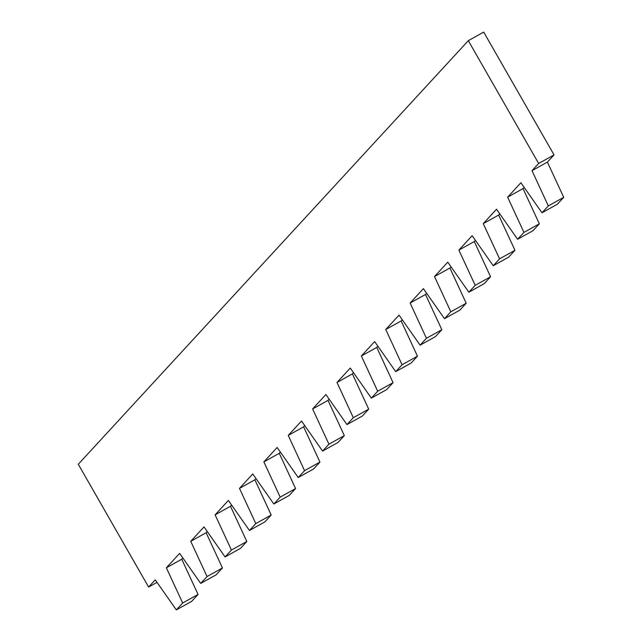 <?xml version="1.0" encoding="UTF-8"?>
<svg xmlns="http://www.w3.org/2000/svg" width="642" height="642" viewBox="0 0 642 642"><rect width="100%" height="100%" fill="white"/><g stroke="black" fill="none" stroke-linecap="round" stroke-linejoin="round"><path stroke-width="0.96" d="M200.705 583.426L216.097 574.855L222.437 567.969L207.045 576.54L200.705 583.426L179.624 553.372L166.358 567.785L181.75 559.206L198.057 594.444L191.717 601.329L176.325 609.9L155.244 579.846L148.615 587.053L157.017 582.374M532.017 170.676L547.409 162.105L554.038 154.899L538.646 163.469L532.017 170.676L548.324 205.913L541.984 212.791L520.903 182.745L507.637 197.15L523.944 232.388L517.604 239.265L496.523 209.22L483.257 223.625L499.572 258.862L493.233 265.74L472.151 235.694L458.886 250.099L475.192 285.329L468.853 292.214L447.771 262.161L434.506 276.574L450.812 311.803L444.481 318.689L423.391 288.635L410.134 303.04L426.44 338.278L420.101 345.163L399.019 315.11L385.754 329.515L402.061 364.752L395.721 371.638L374.639 341.584L361.374 355.989L377.681 391.227L371.349 398.112L350.267 368.059L337.002 382.463L353.309 417.701L346.969 424.587L325.887 394.533L312.622 408.938L328.929 444.176L322.589 451.061L301.507 421.008L288.242 435.412L304.549 470.65L298.217 477.528L277.135 447.482L263.87 461.887L280.177 497.125L273.837 504.002L252.755 473.957L239.49 488.361L255.797 523.599L249.457 530.477L228.375 500.431L215.11 514.836L231.417 550.066L225.085 556.951L204.004 526.905L190.738 541.31L206.13 532.74L222.437 567.969M190.738 541.31L207.045 576.54M225.085 556.951L240.477 548.38L246.809 541.495L231.417 550.066M215.11 514.836L230.502 506.265L246.809 541.495M249.457 530.477L264.849 521.906L271.189 515.02L255.797 523.599M239.49 488.361L254.882 479.791L271.189 515.02M273.837 504.002L289.229 495.431L295.569 488.554L280.177 497.125M263.87 461.887L279.262 453.316L295.569 488.554M298.217 477.528L313.609 468.957L319.941 462.079L304.549 470.65M288.242 435.412L303.634 426.842L319.941 462.079M322.589 451.061L337.981 442.482L344.321 435.605L328.929 444.176M312.622 408.938L328.014 400.367L344.321 435.605M346.969 424.587L362.361 416.016L368.701 409.131L353.309 417.701M337.002 382.463L352.394 373.893L368.701 409.131M371.349 398.112L386.741 389.542L393.073 382.656L377.681 391.227M361.374 355.989L376.766 347.418L393.073 382.656M395.721 371.638L411.113 363.067L417.452 356.182L402.061 364.752M385.754 329.515L401.146 320.944L417.452 356.182M420.101 345.163L435.493 336.593L441.832 329.707L426.44 338.278M410.134 303.04L425.526 294.469L441.832 329.707M444.481 318.689L459.873 310.118L466.204 303.233L450.812 311.803M434.506 276.574L449.898 268.003L466.204 303.233M468.853 292.214L484.245 283.644L490.584 276.758L475.192 285.329M458.886 250.099L474.277 241.528L490.584 276.758M493.233 265.74L508.624 257.169L514.964 250.284L499.572 258.862M483.257 223.625L498.649 215.054L514.964 250.284M517.604 239.265L532.996 230.695L539.336 223.817L523.944 232.388M507.637 197.15L523.029 188.579L539.336 223.817M166.358 567.785L182.665 603.015L198.057 594.444M182.665 603.015L176.325 609.9M523.029 188.579L524.145 187.368M498.649 215.054L499.773 213.842M474.277 241.528L475.393 240.317M449.898 268.003L451.013 266.791M425.526 294.469L426.641 293.258M401.146 320.944L402.261 319.732M376.766 347.418L377.881 346.207M352.394 373.893L353.509 372.681M328.014 400.367L329.129 399.155M303.634 426.842L304.749 425.63M279.262 453.316L280.377 452.104M254.882 479.791L255.998 478.579M230.502 506.265L231.618 505.053M206.13 532.74L207.246 531.528M181.75 559.206L182.866 557.994M541.984 212.791L557.376 204.22L563.716 197.343L548.324 205.913M547.409 162.105L563.716 197.343M554.038 154.899L483.707 32.1L468.315 40.671L538.646 163.469M148.615 587.053L78.284 464.254L468.315 40.671"/></g></svg>
